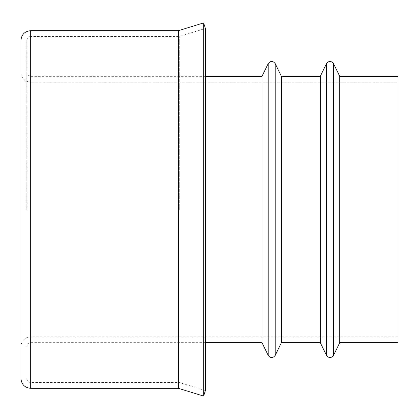 <?xml version="1.0" encoding="UTF-8"?>
<svg xmlns="http://www.w3.org/2000/svg" width="419" height="419" viewBox="0 0 419 419"><rect width="100%" height="100%" fill="white"/><g stroke="black" fill="none" stroke-linecap="round" stroke-linejoin="round"><path stroke-width="0.31" stroke-dasharray="2.1 1.57" d="M20.95 378.614L20.95 40.386M398.05 336.818L398.05 82.182L398.05 336.818L30.671 336.818L27.235 337.447C23.255 339.175 21.165 342.208 20.95 346.539L20.95 72.461C21.165 76.792 23.255 79.825 27.235 81.553L30.671 82.182L30.671 336.818L30.671 30.671M398.05 342.653L398.05 76.347M339.736 342.653L339.736 76.347M320.299 342.653L320.299 76.347M281.421 342.653L281.421 76.347M261.985 342.653L261.985 76.347M26.779 209.5L26.779 40.386L26.779 209.5M179.274 209.5L179.274 36.5L179.274 209.5M26.779 378.614C27.036 380.997 28.33 382.29 30.671 382.5L179.274 382.5L205.383 390.534L205.383 28.466L179.274 36.5L30.671 36.5L30.671 382.5L30.671 82.182L398.05 82.182M203.671 396.107L203.671 22.893M178.4 388.329L178.4 30.671M30.671 388.329L30.671 36.5C28.33 36.71 27.036 38.003 26.779 40.386M333.508 355.412L333.508 63.588M326.521 355.412L326.521 63.588M275.194 355.412L275.194 63.588M268.207 355.412L268.207 63.588M205.383 76.347L30.671 76.347C28.33 76.138 27.036 74.844 26.779 72.461M205.383 342.653L30.671 342.653C28.33 342.862 27.036 344.156 26.779 346.539"/><path stroke-width="0.63" d="M20.95 40.386L20.95 378.614C21.526 384.516 24.768 387.753 30.671 388.329L30.671 30.671C24.768 31.247 21.526 34.484 20.95 40.386M20.95 72.461L20.95 346.539M339.736 76.347L398.05 76.347L398.05 342.653L339.736 342.653L333.508 355.412L333.508 63.588L339.736 76.347L339.736 342.653M326.521 355.412L326.521 63.588L320.299 76.347L320.299 342.653L326.521 355.412C328.81 358.276 331.141 358.276 333.508 355.412M281.421 76.347L281.421 342.653L275.194 355.412L275.194 63.588L281.421 76.347L320.299 76.347M268.207 355.412L268.207 63.588L261.985 76.347L261.985 342.653L268.207 355.412C270.496 358.276 272.827 358.276 275.194 355.412M205.383 28.466L205.383 390.534L203.671 396.107L203.671 22.893L205.383 28.466M203.671 22.893L178.4 30.671L178.4 388.329L203.671 396.107M326.521 63.588C328.81 60.724 331.141 60.724 333.508 63.588M320.299 342.653L281.421 342.653M268.207 63.588C270.496 60.724 272.827 60.724 275.194 63.588M261.985 76.347L205.383 76.347M261.985 342.653L205.383 342.653M178.4 30.671L30.671 30.671M178.4 388.329L30.671 388.329"/></g></svg>

